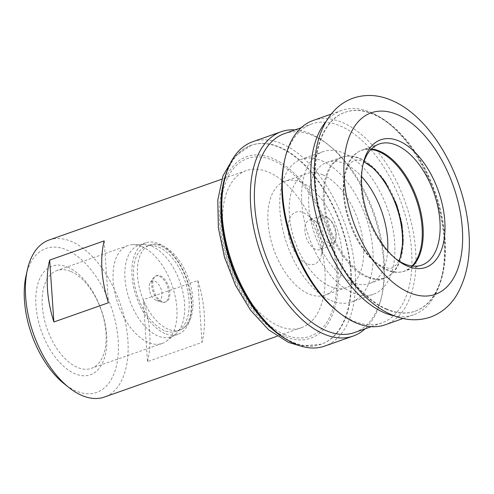 <?xml version="1.0" encoding="UTF-8"?>
<svg xmlns="http://www.w3.org/2000/svg" width="494" height="494" viewBox="0 0 494 494"><rect width="100%" height="100%" fill="white"/><g stroke="black" fill="none" stroke-linecap="round" stroke-linejoin="round"><path stroke-width="0.37" stroke-dasharray="2.47 1.85" d="M412.015 266.019A64.035 35.315 -109.4 0 1 400.807 272.033A64.035 35.315 -109.4 0 1 386.814 270.027A64.035 35.315 -109.4 0 1 346.115 211.173A64.035 35.315 -109.4 0 1 358.471 151.769A64.035 35.315 -109.4 0 1 370.975 149.435M156.209 300.408A10.405 5.737 -109.4 0 1 150.015 292.318A10.405 5.737 -109.4 0 1 150.3 282.438A10.405 5.737 -109.4 0 1 154.9 281.16A10.405 5.737 -109.4 0 1 161.915 293.127A10.405 5.737 -109.4 0 1 156.684 300.58A10.405 5.737 -109.4 0 1 156.209 300.408M161.155 301.945A13.863 7.645 -109.4 0 1 152.899 291.17A13.863 7.645 -109.4 0 1 153.276 277.999A13.863 7.645 -109.4 0 1 155.456 276.127A13.863 7.645 -109.4 0 1 159.401 276.294A13.863 7.645 -109.4 0 1 168.405 289.873A13.863 7.645 -109.4 0 1 164.656 302.272A13.863 7.645 -109.4 0 1 161.785 302.18A13.863 7.645 -109.4 0 1 161.155 301.945M162.205 301.636A13.925 7.682 -109.4 0 1 153.257 288.403A13.925 7.682 -109.4 0 1 156.481 275.695A13.925 7.682 -109.4 0 1 160.451 275.868A13.925 7.682 -109.4 0 1 169.485 289.509A13.925 7.682 -109.4 0 1 165.725 301.958A13.925 7.682 -109.4 0 1 162.205 301.636M164.193 330.474A45.115 24.879 -109.4 0 1 135.053 286.952A45.115 24.879 -109.4 0 1 146.378 246.185A45.115 24.879 -109.4 0 1 158.5 247.012A45.115 24.879 -109.4 0 1 187.634 290.515A45.115 24.879 -109.4 0 1 176.339 331.295A45.115 24.879 -109.4 0 1 164.193 330.474M168.028 329.121A45.108 24.879 -109.4 0 1 138.888 285.6A45.108 24.879 -109.4 0 1 150.213 244.839A45.108 24.879 -109.4 0 1 162.335 245.666A45.108 24.879 -109.4 0 1 191.468 289.163A45.108 24.879 -109.4 0 1 180.174 329.943A45.108 24.879 -109.4 0 1 168.028 329.121M164.897 333.45A48.517 26.756 -109.4 0 1 133.559 286.644A48.517 26.756 -109.4 0 1 145.736 242.807A48.517 26.756 -109.4 0 1 158.778 243.69A48.517 26.756 -109.4 0 1 190.11 290.478A48.517 26.756 -109.4 0 1 177.957 334.333A48.517 26.756 -109.4 0 1 164.897 333.45M151.714 246.173A48.523 26.762 -109.4 0 1 182.064 288.811A48.523 26.762 -109.4 0 1 175.117 334.518A48.523 26.762 -109.4 0 1 170.899 336.822A48.523 26.762 -109.4 0 1 157.833 335.945A48.523 26.762 -109.4 0 1 126.495 289.132A48.523 26.762 -109.4 0 1 138.678 245.283A48.523 26.762 -109.4 0 1 143.408 244.437A48.523 26.762 -109.4 0 1 151.714 246.173M141.741 246.525A51.858 28.603 -109.4 0 1 174.172 292.096A51.858 28.603 -109.4 0 1 166.75 340.946A51.858 28.603 -109.4 0 1 162.23 343.41A51.858 28.603 -109.4 0 1 148.28 342.466A51.858 28.603 -109.4 0 1 114.787 292.448A51.858 28.603 -109.4 0 1 127.792 245.58A51.858 28.603 -109.4 0 1 132.855 244.672A51.858 28.603 -109.4 0 1 141.741 246.525M70.883 271.465A51.858 28.603 -109.4 0 1 104.376 321.489A51.858 28.603 -109.4 0 1 91.371 368.351A51.858 28.603 -109.4 0 1 77.422 367.406A51.858 28.603 -109.4 0 1 43.929 317.389A51.858 28.603 -109.4 0 1 56.934 270.521A51.858 28.603 -109.4 0 1 70.883 271.465M67.684 267.149A57.607 31.77 -109.4 0 1 106.679 335.414A57.607 31.77 -109.4 0 1 74.946 373.723A57.607 31.77 -109.4 0 1 35.945 305.459A57.607 31.77 -109.4 0 1 67.684 267.149M26.052 275.664A76.323 42.089 -109.4 0 1 66.505 249.841A76.323 42.089 -109.4 0 1 118.171 340.28A76.323 42.089 -109.4 0 1 76.125 391.038A76.323 42.089 -109.4 0 1 64.078 383.69M49.122 239.991A83.251 45.911 -109.4 0 1 71.519 241.51A83.251 45.911 -109.4 0 1 125.285 321.804A83.251 45.911 -109.4 0 1 104.413 397.046M279.061 326.164A83.251 45.911 -109.4 0 1 225.295 245.864A83.251 45.911 -109.4 0 1 246.166 170.628A83.251 45.911 -109.4 0 1 268.563 172.147A83.251 45.911 -109.4 0 1 322.329 252.44A83.251 45.911 -109.4 0 1 301.451 327.683A83.251 45.911 -109.4 0 1 279.061 326.164M284.649 334.605A94.237 51.975 -109.4 0 1 220.849 222.93A94.237 51.975 -109.4 0 1 272.762 160.26A94.237 51.975 -109.4 0 1 336.556 271.928A94.237 51.975 -109.4 0 1 284.649 334.605M223.856 182.866A105.45 58.156 -109.4 0 1 251.384 145.255A105.45 58.156 -109.4 0 1 279.746 147.175A105.45 58.156 -109.4 0 1 347.856 248.89A105.45 58.156 -109.4 0 1 321.415 344.195A105.45 58.156 -109.4 0 1 293.047 342.268A105.45 58.156 -109.4 0 1 276.399 332.116M252.693 141.747A108.328 59.743 -109.4 0 1 281.827 143.717A108.328 59.743 -109.4 0 1 351.796 248.204A108.328 59.743 -109.4 0 1 324.632 346.109M295.06 129.879A108.328 59.743 -109.4 0 1 310.349 133.683A108.328 59.743 -109.4 0 1 327.448 144.112A108.328 59.743 -109.4 0 1 381.424 297.431A108.328 59.743 -109.4 0 1 365.091 328.819M284.427 133.621A105.45 58.156 -109.4 0 1 312.788 135.547A105.45 58.156 -109.4 0 1 329.442 145.699A105.45 58.156 -109.4 0 1 381.979 294.949A105.45 58.156 -109.4 0 1 354.457 332.561M284.316 161.581A105.45 58.156 -109.4 0 1 311.844 123.969A105.45 58.156 -109.4 0 1 340.205 125.896A105.45 58.156 -109.4 0 1 408.316 227.604A105.45 58.156 -109.4 0 1 381.874 322.909A105.45 58.156 -109.4 0 1 353.506 320.989A105.45 58.156 -109.4 0 1 336.859 310.837M313.153 120.462A108.328 59.743 -109.4 0 1 342.286 122.438A108.328 59.743 -109.4 0 1 412.255 226.919A108.328 59.743 -109.4 0 1 385.092 324.824M326.219 121.314A108.328 59.743 -109.4 0 1 341.669 110.421A108.328 59.743 -109.4 0 1 370.809 112.397A108.328 59.743 -109.4 0 1 387.914 122.827A108.328 59.743 -109.4 0 1 441.883 276.152A108.328 59.743 -109.4 0 1 413.608 314.789A108.328 59.743 -109.4 0 1 394.755 315.975M386.549 309.355A105.45 58.156 -109.4 0 1 318.445 207.647A105.45 58.156 -109.4 0 1 344.886 112.342A105.45 58.156 -109.4 0 1 373.254 114.262A105.45 58.156 -109.4 0 1 389.902 124.414A105.45 58.156 -109.4 0 1 442.439 273.67A105.45 58.156 -109.4 0 1 414.917 311.276A105.45 58.156 -109.4 0 1 386.549 309.355M387.006 309.195A105.45 58.156 -109.4 0 1 318.896 207.486A105.45 58.156 -109.4 0 1 345.337 112.181A105.45 58.156 -109.4 0 1 373.705 114.102A105.45 58.156 -109.4 0 1 441.809 215.81A105.45 58.156 -109.4 0 1 415.368 311.115A105.45 58.156 -109.4 0 1 387.006 309.195M412.694 266.099A64.189 35.401 -109.4 0 1 404.938 271.052A64.189 35.401 -109.4 0 1 401.394 271.935A64.189 35.401 -109.4 0 1 387.666 269.878A64.189 35.401 -109.4 0 1 346.93 211.136A64.189 35.401 -109.4 0 1 358.99 151.479A64.189 35.401 -109.4 0 1 362.306 149.948A64.189 35.401 -109.4 0 1 371.451 148.947M367.814 276.714A64.029 35.309 -109.4 0 1 325.892 212.068A64.029 35.309 -109.4 0 1 345.738 156.258A64.029 35.309 -109.4 0 1 359.737 158.259A64.029 35.309 -109.4 0 1 400.436 217.119A64.029 35.309 -109.4 0 1 388.068 276.51A64.029 35.309 -109.4 0 1 367.814 276.714M400.998 255.33A64.189 35.401 -109.4 0 1 387.531 276.813A64.189 35.401 -109.4 0 1 384.215 278.344A64.189 35.401 -109.4 0 1 366.949 277.171A64.189 35.401 -109.4 0 1 325.49 215.261A64.189 35.401 -109.4 0 1 341.582 157.246A64.189 35.401 -109.4 0 1 345.127 156.357A64.189 35.401 -109.4 0 1 358.854 158.413A64.189 35.401 -109.4 0 1 369.092 164.675M387.685 250.785A64.189 35.401 -109.4 0 1 369.549 283.507A64.189 35.401 -109.4 0 1 352.284 282.333A64.189 35.401 -109.4 0 1 310.825 220.423A64.189 35.401 -109.4 0 1 326.923 162.403A64.189 35.401 -109.4 0 1 344.188 163.576A64.189 35.401 -109.4 0 1 361.552 176.549M321.656 160.674A75.625 41.712 -109.4 0 1 370.5 233.619A75.625 41.712 -109.4 0 1 351.537 301.97A75.625 41.712 -109.4 0 1 331.196 300.593A75.625 41.712 -109.4 0 1 282.352 227.648A75.625 41.712 -109.4 0 1 301.315 159.296A75.625 41.712 -109.4 0 1 321.656 160.674M343.466 152.998A75.625 41.712 -109.4 0 1 392.31 225.943A75.625 41.712 -109.4 0 1 373.347 294.288A75.625 41.712 -109.4 0 1 353.006 292.911A75.625 41.712 -109.4 0 1 304.162 219.966A75.625 41.712 -109.4 0 1 323.125 151.621A75.625 41.712 -109.4 0 1 343.466 152.998M301.291 182.286A60.379 33.302 -109.4 0 1 340.286 240.522A60.379 33.302 -109.4 0 1 325.145 295.097A60.379 33.302 -109.4 0 1 308.904 293.998A60.379 33.302 -109.4 0 1 269.909 235.755A60.379 33.302 -109.4 0 1 285.05 181.187A60.379 33.302 -109.4 0 1 301.291 182.286M322.619 174.777A60.379 33.302 -109.4 0 1 361.614 233.02A60.379 33.302 -109.4 0 1 346.473 287.588A60.379 33.302 -109.4 0 1 330.233 286.489A60.379 33.302 -109.4 0 1 291.238 228.247A60.379 33.302 -109.4 0 1 306.373 173.678A60.379 33.302 -109.4 0 1 322.619 174.777M315.487 249.334A15.678 8.645 -109.4 0 1 305.36 234.212A15.678 8.645 -109.4 0 1 309.287 220.04A15.678 8.645 -109.4 0 1 313.505 220.33A15.678 8.645 -109.4 0 1 315.981 221.837A15.678 8.645 -109.4 0 1 323.792 244.03A15.678 8.645 -109.4 0 1 319.704 249.624A15.678 8.645 -109.4 0 1 315.487 249.334M306.836 263.697A27.627 15.234 -109.4 0 1 288.138 230.957A27.627 15.234 -109.4 0 1 303.353 212.587A27.627 15.234 -109.4 0 1 307.719 215.248A27.627 15.234 -109.4 0 1 321.483 254.348A27.627 15.234 -109.4 0 1 306.836 263.697M327.226 245.203A15.678 8.645 -109.4 0 1 317.099 230.081A15.678 8.645 -109.4 0 1 321.026 215.909A15.678 8.645 -109.4 0 1 325.243 216.199A15.678 8.645 -109.4 0 1 327.72 217.706A15.678 8.645 -109.4 0 1 335.531 239.899A15.678 8.645 -109.4 0 1 331.443 245.487A15.678 8.645 -109.4 0 1 327.226 245.203M328.726 242.702A13.597 7.503 -109.4 0 1 319.519 226.585A13.597 7.503 -109.4 0 1 327.016 217.545A13.597 7.503 -109.4 0 1 329.158 218.854A13.597 7.503 -109.4 0 1 335.939 238.102A13.597 7.503 -109.4 0 1 328.726 242.702M395.626 258.665A64.189 35.401 -109.4 0 1 394.44 257.751A64.189 35.401 -109.4 0 1 362.454 166.892A64.189 35.401 -109.4 0 1 362.806 165.434M147.49 361.602A83.251 45.911 70.6 0 0 143.272 299.716L197.804 280.518A83.251 45.911 -109.4 0 1 202.021 342.404L147.49 361.602L143.272 299.716M104.197 240.881L108.421 302.766M197.804 280.518L202.021 342.404M227.055 171.072A105.45 58.156 -109.4 0 1 250.927 145.415A105.45 58.156 -109.4 0 1 279.295 147.335A105.45 58.156 -109.4 0 1 347.406 249.05A105.45 58.156 -109.4 0 1 320.958 344.349A105.45 58.156 -109.4 0 1 292.596 342.428A105.45 58.156 -109.4 0 1 286.279 339.304M284.772 336.463A96.25 53.08 -109.4 0 1 219.614 222.411A96.25 53.08 -109.4 0 1 272.632 158.395A96.25 53.08 -109.4 0 1 337.791 272.453A96.25 53.08 -109.4 0 1 284.772 336.463M398.819 260.881L396.114 264.92L392.143 267.742C390.989 268.699 387.969 268.372 383.072 266.76L379.231 264.765C375.341 262.413 371.327 258.856 367.19 254.101C355.884 240.498 348.406 223.856 344.763 204.183C342.663 190.703 343.145 179.637 346.201 170.973L348.523 165.984C350.419 162.977 352.383 161.161 354.408 160.544C355.631 159.587 358.656 159.914 363.473 161.519L363.905 161.705M150.3 282.438L153.276 277.999M155.456 276.127L156.481 275.695M176.339 331.295L180.174 329.943C184.095 328.714 187.195 324.879 189.468 318.432C191.221 312.912 191.746 306.286 191.036 298.555L186.96 280.222C180.143 262.302 171.282 250.773 160.365 245.648C156.388 244.048 153.004 243.783 150.213 244.839L146.378 246.185M177.957 334.333L170.899 336.822M175.117 334.518L166.75 340.946M162.23 343.41L91.371 368.351M246.166 170.628L221.831 179.198M251.384 145.255L233.897 157.067M311.844 123.969L301.204 127.718M341.669 110.421L331.171 114.12M345.337 112.181L344.886 112.342M421.839 265.099L404.938 271.052M358.471 151.769L358.99 151.479M345.127 156.357L345.738 156.258M384.215 278.344L369.549 283.507M373.347 294.288L351.537 301.97M346.473 287.588L325.145 295.097M321.026 215.909L309.287 220.04M329.158 218.854L327.72 217.706M335.939 238.102L335.531 239.899M331.443 245.487L319.704 249.624M315.981 221.837L307.719 215.248M323.792 244.03L321.483 254.348M306.373 173.678L285.05 181.187M323.125 151.621L301.315 159.296M341.582 157.246L326.923 162.403M387.531 276.813L388.068 276.51M400.807 272.033L401.394 271.935M379.213 144.001L362.306 149.948M394.44 257.751L396.836 259.659M362.454 166.892L363.127 163.897M415.368 311.115L414.917 311.276M389.902 124.414L387.914 122.827M442.439 273.67L441.883 276.152M413.608 314.789L403.11 318.482M381.874 322.909L371.235 326.651M329.442 145.699L327.448 144.112M381.979 294.949L381.424 297.431M321.415 344.195L300.383 345.942M301.451 327.683L277.115 336.247M127.792 245.58L56.934 270.521M143.408 244.437L132.855 244.672M145.736 242.807L138.678 245.283M164.656 302.272L165.725 301.958M156.684 300.58L161.785 302.18"/><path stroke-width="0.74" d="M370.975 149.435A64.035 35.315 -109.4 0 1 378.737 151.565A64.035 35.315 -109.4 0 1 418.054 205.189A64.035 35.315 -109.4 0 1 412.015 266.019M277.115 336.247L104.413 397.046A83.251 45.911 -109.4 0 1 82.016 395.527A83.251 45.911 -109.4 0 1 68.876 387.512L64.078 383.69A76.323 42.089 -109.4 0 1 26.052 275.664L27.392 269.681A83.251 45.911 -109.4 0 1 49.122 239.991L221.831 179.198M68.876 387.512A83.251 45.911 -109.4 0 1 27.392 269.681M53.889 321.964L108.421 302.766A83.251 45.911 -109.4 0 1 104.197 240.881L49.666 260.079A83.251 45.911 70.6 0 0 53.889 321.964L49.666 260.079M365.091 328.819A108.328 59.743 -109.4 0 1 353.148 336.068L324.632 346.109A108.328 59.743 -109.4 0 1 295.492 344.133A108.328 59.743 -109.4 0 1 278.388 333.703L276.399 332.116A105.45 58.156 -109.4 0 1 223.856 182.866L224.418 180.378A108.328 59.743 -109.4 0 1 252.693 141.747L281.209 131.707A108.328 59.743 -109.4 0 1 295.06 129.879M278.388 333.703A108.328 59.743 -109.4 0 1 224.418 180.378M353.148 336.068A108.328 59.743 -109.4 0 1 324.008 334.092A108.328 59.743 -109.4 0 1 254.046 229.611A108.328 59.743 -109.4 0 1 281.209 131.707M371.235 326.651L354.457 332.561A105.45 58.156 -109.4 0 1 326.089 330.64A105.45 58.156 -109.4 0 1 257.985 228.926A105.45 58.156 -109.4 0 1 284.427 133.621L301.204 127.718M403.11 318.482L385.092 324.824A108.328 59.743 -109.4 0 1 355.952 322.854A108.328 59.743 -109.4 0 1 338.847 312.424L336.859 310.837A105.45 58.156 -109.4 0 1 284.316 161.581L284.877 159.099A108.328 59.743 -109.4 0 1 313.153 120.462L331.171 114.12M338.847 312.424A108.328 59.743 -109.4 0 1 284.877 159.099M394.755 315.975A108.328 59.743 -109.4 0 1 384.468 312.813A108.328 59.743 -109.4 0 1 318.649 224.4A108.328 59.743 -109.4 0 1 326.219 121.314M409.322 292.621A96.25 53.08 -109.4 0 1 344.164 178.569A96.25 53.08 -109.4 0 1 397.182 114.552A96.25 53.08 -109.4 0 1 462.341 228.611A96.25 53.08 -109.4 0 1 409.322 292.621M398.985 141A67.659 37.316 -109.4 0 1 444.791 221.176A67.659 37.316 -109.4 0 1 407.519 266.173A67.659 37.316 -109.4 0 1 396.836 259.659A67.659 37.316 -109.4 0 1 363.127 163.897A67.659 37.316 -109.4 0 1 398.985 141M362.806 165.434A64.189 35.401 -109.4 0 1 379.213 144.001A64.189 35.401 -109.4 0 1 396.478 145.168A64.189 35.401 -109.4 0 1 437.937 207.085A64.189 35.401 -109.4 0 1 421.839 265.099A64.189 35.401 -109.4 0 1 404.574 263.926A64.189 35.401 -109.4 0 1 395.626 258.665M371.451 148.947A64.189 35.401 -109.4 0 1 379.571 151.121A64.189 35.401 -109.4 0 1 419.066 205.152A64.189 35.401 -109.4 0 1 412.694 266.099M361.552 176.549A64.189 35.401 -109.4 0 1 387.685 250.785M369.092 164.675A64.189 35.401 -109.4 0 1 400.998 255.33M286.279 339.304A105.45 58.156 -109.4 0 1 227.055 171.072M233.897 157.067L222.961 175.901L217.798 200.113L218.36 227.888L224.443 257.096L235.496 285.347L250.606 310.269L268.637 329.825L288.428 342.391L300.383 345.942M391.396 100.276C378.466 94.725 365.758 93.99 353.272 98.084C345.294 100.955 338.446 105.679 332.721 112.262C324.737 121.66 319.371 133.355 316.629 147.348C314.622 157.401 313.912 168.151 314.493 179.606C316.815 234.996 351.469 298.506 392.211 314.962C405.043 320.476 417.665 321.236 430.076 317.241C441.117 313.233 449.911 305.971 456.456 295.449C468.226 275.356 471.937 250.236 467.59 220.096C460.414 168.553 428.267 115.368 391.396 100.276M398.819 260.881L400.338 257.343L403.048 241.517L401.894 224.739L396.738 204.961L385.005 181.607L374.248 168.843L363.905 161.705"/></g></svg>
